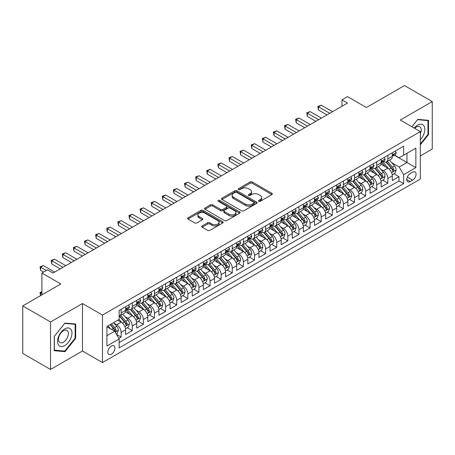<?xml version="1.0" encoding="UTF-8"?>
<svg xmlns="http://www.w3.org/2000/svg" width="455" height="455" viewBox="0 0 455 455"><rect width="100%" height="100%" fill="white"/><g stroke="black" fill="none" stroke-linecap="round" stroke-linejoin="round"><path stroke-width="0.68" d="M258.758 201.275A1.081 0.626 0 0 0 260.283 201.275L271.874 194.586A1.541 0.893 0 0 0 272.329 193.955A1.541 0.893 0 0 0 271.874 193.329L252.241 181.989A1.541 0.893 0 0 0 250.057 181.989L238.471 188.683A1.081 0.626 0 0 0 238.153 189.121A1.081 0.626 0 0 0 238.471 189.564A1.081 0.626 0 0 0 239.995 189.564L241.497 188.7A4.937 2.849 0 0 1 248.475 188.7L250.113 189.644A4.937 2.849 0 0 1 251.558 191.657A4.937 2.849 0 0 1 250.113 193.671L248.612 194.541A1.081 0.626 0 0 0 248.299 194.979A1.081 0.626 0 0 0 248.612 195.423A1.081 0.626 0 0 0 250.142 195.423L251.638 194.552A4.937 2.849 0 0 1 258.622 194.552L260.26 195.502A4.937 2.849 0 0 1 261.705 197.515A4.937 2.849 0 0 1 260.26 199.529L258.758 200.393A1.081 0.626 0 0 0 258.44 200.837A1.081 0.626 0 0 0 258.758 201.275L258.758 200.393M111.373 354.212A5.028 2.906 120 0 0 114.66 349.781A5.028 2.906 120 0 0 113.886 345.749A5.028 2.906 120 0 0 111.373 345.999A5.028 2.906 120 0 0 108.085 350.43A5.028 2.906 120 0 0 108.859 354.462A5.028 2.906 120 0 0 111.373 354.212M202.174 225.947A1.541 0.893 0 0 0 201.724 226.579A1.541 0.893 0 0 0 202.174 227.21L207.685 230.389A1.541 0.893 0 0 0 209.863 230.389L222.734 222.956A1.541 0.893 0 0 0 223.189 222.324A1.541 0.893 0 0 0 222.734 221.699L203.101 210.364A1.541 0.893 0 0 0 200.917 210.364L188.046 217.791A1.541 0.893 0 0 0 187.596 218.423A1.541 0.893 0 0 0 188.046 219.054L194.7 222.893A1.541 0.893 0 0 0 196.884 222.893L202.39 219.714A1.541 0.893 0 0 0 202.845 219.082A1.541 0.893 0 0 0 202.39 218.457L199.091 216.552A4.129 2.383 0 0 1 197.885 214.862A4.129 2.383 0 0 1 200.433 212.661A4.129 2.383 0 0 1 204.926 213.179L217.854 220.641A4.129 2.383 0 0 1 219.06 222.324A4.129 2.383 0 0 1 216.517 224.525A4.129 2.383 0 0 1 212.019 224.014L209.863 222.768A1.541 0.893 0 0 0 207.685 222.768L202.174 225.947L202.174 227.21M420.306 155.963L432.25 149.069L432.25 101.59L404.467 85.551L366.406 107.522L347.518 96.619L341.961 99.827L347.518 103.035L53.03 273.051L47.474 269.843L41.917 273.051L41.917 294.868M50.533 321.975L50.533 369.449L82.48 351.004L82.48 303.525L50.533 321.975L22.75 305.931L60.811 283.96L41.917 273.051M82.48 303.525L102.483 315.076L420.306 131.586L420.306 179.06L102.483 362.555L102.483 315.076M432.25 101.59L400.303 120.035L420.306 131.586M241.605 210.801A1.541 0.893 0 0 0 243.789 210.801L256.66 203.374A1.541 0.893 0 0 0 257.109 202.742A1.541 0.893 0 0 0 256.66 202.111L237.027 190.776A1.541 0.893 0 0 0 234.843 190.776L221.972 198.209A1.541 0.893 0 0 0 221.517 198.835A1.541 0.893 0 0 0 221.972 199.466L241.605 210.801M218.639 201.514A1.081 0.626 0 0 1 219.737 201.662L219.737 200.382L239.694 211.905A1.541 0.893 0 0 1 240.149 212.536A1.541 0.893 0 0 1 239.694 213.162L226.823 220.595A1.541 0.893 0 0 1 224.645 220.595L205.012 209.26L205.012 207.998A1.541 0.893 0 0 0 204.557 208.629A1.541 0.893 0 0 0 205.012 209.26M205.012 207.998L210.517 204.818A1.541 0.893 0 0 1 212.701 204.818L220.664 209.419A1.541 0.893 0 0 0 222.842 209.419L226.499 207.309A1.541 0.893 0 0 0 226.948 206.678A1.541 0.893 0 0 0 226.499 206.047L218.207 201.264A1.081 0.626 0 0 1 217.894 200.82A1.081 0.626 0 0 1 218.559 200.245A1.081 0.626 0 0 1 219.737 200.382M50.533 369.449L22.75 353.41L22.75 305.931M118.846 338.412L121.149 337.081L116.543 334.419M113.915 323.09L116.707 324.699A6.285 3.629 60 0 1 121.149 332.4L125.597 329.829L125.597 334.516L132.263 330.666L127.207 327.748M125.028 316.674L127.821 318.284A6.285 3.629 60 0 1 132.263 325.985L136.71 323.414L136.71 328.101L143.376 324.25L138.32 321.332M136.142 310.259L138.934 311.868A6.285 3.629 60 0 1 143.376 319.569L147.824 316.998L147.824 321.685L154.49 317.835L149.433 314.917M147.255 303.843L150.048 305.453A6.285 3.629 60 0 1 154.49 313.154L158.937 310.583L158.937 315.269L165.603 311.419L160.547 308.501M158.368 297.428L161.155 299.037A6.285 3.629 60 0 1 165.603 306.738L170.051 304.167L170.051 308.854L176.716 305.004L171.66 302.086M169.482 291.012L172.269 292.622A6.285 3.629 60 0 1 176.716 300.317L181.158 297.752L181.158 302.438L187.83 298.588L182.774 295.67M180.595 284.591L183.382 286.206A6.285 3.629 60 0 1 187.83 293.902L192.272 291.337L192.272 296.023L198.943 292.173L193.887 289.255M191.703 278.176L194.495 279.791A6.285 3.629 60 0 1 198.943 287.486L203.385 284.921L203.385 289.607L210.051 285.757L204.995 282.839M202.816 271.76L205.609 273.375A6.285 3.629 60 0 1 210.051 281.071L214.498 278.505L214.498 283.192L221.164 279.342L216.108 276.418M213.93 265.345L216.722 266.96A6.285 3.629 60 0 1 221.164 274.655L225.612 272.09L225.612 276.771L232.277 272.926L227.221 270.003M225.043 258.929L227.836 260.539A6.285 3.629 60 0 1 232.277 268.24L236.725 265.674L236.725 270.355L243.391 266.511L238.335 263.587M236.156 252.514L238.943 254.123A6.285 3.629 60 0 1 243.391 261.824L247.838 259.259L247.838 263.94L254.504 260.095L249.448 257.172M247.27 246.098L250.057 247.708A6.285 3.629 60 0 1 254.504 255.409L258.946 252.843L258.946 257.524L265.618 253.68L260.561 250.756M258.383 239.683L261.17 241.292A6.285 3.629 60 0 1 265.618 248.993L270.06 246.428L270.06 251.109L276.731 247.258L271.675 244.341M269.496 233.267L272.283 234.877A6.285 3.629 60 0 1 276.731 242.578L281.173 240.012L281.173 244.693L287.839 240.843L282.782 237.925M280.604 226.852L283.397 228.461A6.285 3.629 60 0 1 287.839 236.162L292.286 233.597L292.286 238.278L298.952 234.427L293.896 231.51M291.718 220.436L294.51 222.046A6.285 3.629 60 0 1 298.952 229.747L303.4 227.181L303.4 231.862L310.065 228.012L305.009 225.094M302.831 214.021L305.623 215.63A6.285 3.629 60 0 1 310.065 223.331L314.513 220.766L314.513 225.447L321.179 221.596L316.123 218.679M313.944 207.605L316.737 209.215A6.285 3.629 60 0 1 321.179 216.916L325.626 214.35L325.626 219.031L332.292 215.181L327.236 212.263M325.058 201.19L327.845 202.799A6.285 3.629 60 0 1 332.292 210.5L336.74 207.929L336.74 212.616L343.406 208.765L338.349 205.848M336.171 194.774L338.958 196.384A6.285 3.629 60 0 1 343.406 204.085L347.848 201.514L347.848 206.2L354.519 202.35L349.463 199.432M347.284 188.359L350.071 189.968A6.285 3.629 60 0 1 354.519 197.669L358.961 195.098L358.961 199.785L365.632 195.934L360.576 193.017M358.392 181.943L361.185 183.553A6.285 3.629 60 0 1 365.632 191.254L370.074 188.683L370.074 193.369L376.74 189.519L371.684 186.601M369.505 175.528L372.298 177.137A6.285 3.629 60 0 1 376.74 184.832L381.188 182.267L381.188 186.954L387.853 183.103L387.853 178.417A6.285 3.629 -120 0 0 383.411 170.722L380.619 169.112M382.797 180.186L387.853 183.103M125.597 329.829A6.285 3.629 -120 0 0 121.149 322.134L117.817 320.206M136.71 323.414A6.285 3.629 -120 0 0 132.263 315.719L125.392 311.749M147.824 316.998A6.285 3.629 -120 0 0 143.376 309.303L136.506 305.333M158.937 310.583A6.285 3.629 -120 0 0 154.49 302.888L147.619 298.918M170.051 304.167A6.285 3.629 -120 0 0 165.603 296.472L158.732 292.502M181.158 297.752A6.285 3.629 -120 0 0 176.716 290.057L169.84 286.087M192.272 291.337A6.285 3.629 -120 0 0 187.83 283.636L180.954 279.671M203.385 284.921A6.285 3.629 -120 0 0 198.943 277.22L192.067 273.256M214.498 278.505A6.285 3.629 -120 0 0 210.051 270.805L203.18 266.84M225.612 272.09A6.285 3.629 -120 0 0 221.164 264.389L214.294 260.425M236.725 265.674A6.285 3.629 -120 0 0 232.277 257.974L225.407 254.009M247.838 259.259A6.285 3.629 -120 0 0 243.391 251.558L236.52 247.594M258.946 252.843A6.285 3.629 -120 0 0 254.504 245.143L247.634 241.178M270.06 246.428A6.285 3.629 -120 0 0 265.618 238.727L258.741 234.757M281.173 240.012A6.285 3.629 -120 0 0 276.731 232.312L269.855 228.342M292.286 233.597A6.285 3.629 -120 0 0 287.839 225.896L280.968 221.926M303.4 227.181A6.285 3.629 -120 0 0 298.952 219.481L292.082 215.511M314.513 220.766A6.285 3.629 -120 0 0 310.065 213.065L303.195 209.095M325.626 214.35A6.285 3.629 -120 0 0 321.179 206.65L314.308 202.68M336.74 207.929A6.285 3.629 -120 0 0 332.292 200.234L325.422 196.264M347.848 201.514A6.285 3.629 -120 0 0 343.406 193.819L336.535 189.849M358.961 195.098A6.285 3.629 -120 0 0 354.519 187.403L347.643 183.433M370.074 188.683A6.285 3.629 -120 0 0 365.632 180.988L358.756 177.018M381.188 182.267A6.285 3.629 -120 0 0 376.74 174.572L369.87 170.602M412.634 172.195L410.194 173.605A4.874 2.815 120 0 0 407.009 177.899A4.874 2.815 120 0 0 407.754 181.807A4.874 2.815 120 0 0 410.194 181.562L412.634 180.152A4.874 2.815 120 0 0 415.819 175.857A4.874 2.815 120 0 0 415.074 171.956A4.874 2.815 120 0 0 412.634 172.195M106.931 335.733L114.706 331.246L119.153 338.941L119.153 347.927L403.636 183.678L403.636 174.697L399.189 166.996L391.732 162.691M119.153 338.941L106.931 345.999L106.931 326.497L119.153 319.438L119.153 310.458L403.636 146.209L403.636 155.195L415.859 148.137L415.859 167.639L403.636 174.697M127.764 309.013L127.821 309.047A6.285 3.629 60 0 0 130.96 309.354L135.408 306.789A6.285 3.629 -120 0 0 136.71 303.912L136.71 300.317M138.872 302.598L138.934 302.632A6.285 3.629 60 0 0 142.074 302.939L146.521 300.374A6.285 3.629 -120 0 0 147.824 297.496L147.824 293.902M149.985 296.182L150.048 296.211A6.285 3.629 60 0 0 153.187 296.524L157.635 293.958A6.285 3.629 -120 0 0 158.937 291.081L158.937 287.486M161.098 289.761L161.155 289.795A6.285 3.629 60 0 0 164.3 290.108L168.748 287.543A6.285 3.629 -120 0 0 170.051 284.665L170.051 281.071M172.212 283.346L172.269 283.38A6.285 3.629 60 0 0 175.414 283.692L179.856 281.127A6.285 3.629 -120 0 0 181.158 278.25L181.158 274.655M183.325 276.93L183.382 276.964A6.285 3.629 60 0 0 186.527 277.277L190.969 274.712A6.285 3.629 -120 0 0 192.272 271.834L192.272 268.24M194.439 270.515L194.495 270.549A6.285 3.629 60 0 0 197.641 270.861L202.083 268.296A6.285 3.629 -120 0 0 203.385 265.419L203.385 261.824M205.552 264.099L205.609 264.133A6.285 3.629 60 0 0 208.754 264.446L213.196 261.881A6.285 3.629 -120 0 0 214.498 259.003L214.498 255.409M216.665 257.684L216.722 257.718A6.285 3.629 60 0 0 219.862 258.031L224.309 255.465A6.285 3.629 -120 0 0 225.612 252.588L225.612 248.993M227.773 251.268L227.836 251.302A6.285 3.629 60 0 0 230.975 251.615L235.423 249.05A6.285 3.629 -120 0 0 236.725 246.172L236.725 242.578M238.886 244.853L238.943 244.887A6.285 3.629 60 0 0 242.088 245.2L246.536 242.634A6.285 3.629 -120 0 0 247.838 239.757L247.838 236.162M250 238.437L250.057 238.471A6.285 3.629 60 0 0 253.202 238.784L257.649 236.213A6.285 3.629 -120 0 0 258.946 233.341L258.946 229.747M261.113 232.022L261.17 232.056A6.285 3.629 60 0 0 264.315 232.368L268.757 229.798A6.285 3.629 -120 0 0 270.06 226.92L270.06 223.331M272.226 225.606L272.283 225.64A6.285 3.629 60 0 0 275.429 225.953L279.87 223.382A6.285 3.629 -120 0 0 281.173 220.504L281.173 216.916M283.34 219.191L283.397 219.225A6.285 3.629 60 0 0 286.542 219.537L290.984 216.967A6.285 3.629 -120 0 0 292.286 214.089L292.286 210.5M294.453 212.775L294.51 212.809A6.285 3.629 60 0 0 297.65 213.116L302.097 210.551A6.285 3.629 -120 0 0 303.4 207.673L303.4 204.085M305.561 206.36L305.623 206.394A6.285 3.629 60 0 0 308.763 206.701L313.211 204.136A6.285 3.629 -120 0 0 314.513 201.258L314.513 197.663M316.674 199.944L316.737 199.978A6.285 3.629 60 0 0 319.876 200.285L324.324 197.72A6.285 3.629 -120 0 0 325.626 194.842L325.626 191.248M327.788 193.529L327.845 193.563A6.285 3.629 60 0 0 330.99 193.87L335.437 191.305A6.285 3.629 -120 0 0 336.74 188.427L336.74 184.832M338.901 187.113L338.958 187.147A6.285 3.629 60 0 0 342.103 187.454L346.545 184.889A6.285 3.629 -120 0 0 347.848 182.011L347.848 178.417M350.014 180.698L350.071 180.726A6.285 3.629 60 0 0 353.216 181.039L357.658 178.474A6.285 3.629 -120 0 0 358.961 175.596L358.961 172.001M361.128 174.282L361.185 174.31A6.285 3.629 60 0 0 364.33 174.623L368.772 172.058A6.285 3.629 -120 0 0 370.074 169.18L370.074 165.586M372.241 167.861L372.298 167.895A6.285 3.629 60 0 0 375.443 168.208L379.885 165.643A6.285 3.629 -120 0 0 381.188 162.765L381.188 159.17M119.153 342.535L398.967 180.988L398.967 176.688L392.301 180.538L392.301 175.852A6.285 3.629 -120 0 0 387.853 168.157L380.983 164.187M383.355 161.445L383.411 161.48A6.285 3.629 -120 0 0 386.551 161.792A6.285 3.629 -120 0 0 387.853 158.914L387.853 155.32M386.551 161.792L390.999 159.227A6.285 3.629 -120 0 0 392.301 156.349L392.301 152.755M121.149 309.303L121.149 312.892A6.285 3.629 60 0 1 119.853 315.77A6.285 3.629 60 0 1 119.153 316.026M119.853 315.77L124.295 313.205A6.285 3.629 -120 0 0 125.597 310.327L125.597 306.733M132.263 302.888L132.263 306.477A6.285 3.629 60 0 1 130.96 309.354M143.376 296.472L143.376 300.061A6.285 3.629 60 0 1 142.074 302.939M154.49 290.051L154.49 293.646A6.285 3.629 60 0 1 153.187 296.524M165.603 283.636L165.603 287.23A6.285 3.629 60 0 1 164.3 290.108M176.716 277.22L176.716 280.815A6.285 3.629 60 0 1 175.414 283.692M187.83 270.805L187.83 274.399A6.285 3.629 60 0 1 186.527 277.277M198.943 264.389L198.943 267.984A6.285 3.629 60 0 1 197.641 270.861M210.051 257.974L210.051 261.568A6.285 3.629 60 0 1 208.754 264.446M221.164 251.558L221.164 255.153A6.285 3.629 60 0 1 219.862 258.031M232.277 245.143L232.277 248.737A6.285 3.629 60 0 1 230.975 251.615M243.391 238.727L243.391 242.322A6.285 3.629 60 0 1 242.088 245.2M254.504 232.312L254.504 235.906A6.285 3.629 60 0 1 253.202 238.784M265.618 225.896L265.618 229.491A6.285 3.629 60 0 1 264.315 232.368M276.731 219.481L276.731 223.075A6.285 3.629 60 0 1 275.429 225.953M287.839 213.065L287.839 216.66A6.285 3.629 60 0 1 286.542 219.537M298.952 206.65L298.952 210.244A6.285 3.629 60 0 1 297.65 213.116M310.065 200.234L310.065 203.823A6.285 3.629 60 0 1 308.763 206.701M321.179 193.819L321.179 197.407A6.285 3.629 60 0 1 319.876 200.285M332.292 187.403L332.292 190.992A6.285 3.629 60 0 1 330.99 193.87M343.406 180.988L343.406 184.576A6.285 3.629 60 0 1 342.103 187.454M354.519 174.572L354.519 178.161A6.285 3.629 60 0 1 353.216 181.039M365.632 168.151L365.632 171.745A6.285 3.629 60 0 1 364.33 174.623M376.74 161.735L376.74 165.33A6.285 3.629 60 0 1 375.443 168.208M376.74 184.832L376.74 189.519M365.632 191.254L365.632 195.934M354.519 197.669L354.519 202.35M343.406 204.085L343.406 208.765M332.292 210.5L332.292 215.181M321.179 216.916L321.179 221.596M310.065 223.331L310.065 228.012M298.952 229.747L298.952 234.427M287.839 236.162L287.839 240.843M276.731 242.578L276.731 247.258M265.618 248.993L265.618 253.68M254.504 255.409L254.504 260.095M243.391 261.824L243.391 266.511M232.277 268.24L232.277 272.926M221.164 274.655L221.164 279.342M210.051 281.071L210.051 285.757M198.943 287.486L198.943 292.173M187.83 293.902L187.83 298.588M176.716 300.317L176.716 305.004M165.603 306.738L165.603 311.419M154.49 313.154L154.49 317.835M143.376 319.569L143.376 324.25M132.263 325.985L132.263 330.666M121.149 332.4L121.149 337.081M114.706 331.246L106.931 326.753M399.189 166.996L406.969 162.509L406.969 153.267L415.859 148.137M394.24 155.161L415.859 167.639M394.462 155.03L399.189 157.76L403.636 155.195M82.48 351.004L102.483 362.555M341.961 99.827L341.961 106.243M393.911 173.77L398.967 176.688M398.967 180.988L403.636 183.678M420.306 144.855L428.525 134.629L428.525 120.33L417.804 119.369L411.889 126.723M54.253 350.714L64.98 351.67L75.701 338.327L75.701 324.028L64.98 323.073L54.253 336.416L54.253 350.714M427.973 134.305L428.525 134.629M75.143 338.008L75.701 338.327M63.842 351.015L64.98 351.67M259.191 201.429L260.26 200.814A4.937 2.849 0 0 0 261.705 198.795L261.705 197.515M251.558 191.657L251.558 192.943A4.937 2.849 0 0 1 250.113 194.956L249.044 195.576M271.874 193.329L271.874 194.586L252.241 183.274A1.541 0.893 0 0 0 250.057 183.274L238.903 189.718M256.66 202.111L256.66 203.374L237.027 192.061A1.541 0.893 0 0 0 234.843 192.061L221.994 199.478M253.93 203.18A1.081 0.626 0 0 0 254.248 202.742A1.081 0.626 0 0 0 253.93 202.299L236.697 192.351A1.081 0.626 0 0 0 235.172 192.351L233.586 193.261A4.937 2.849 0 0 0 232.141 195.28A4.937 2.849 0 0 0 233.586 197.294L245.37 204.096A4.937 2.849 0 0 0 252.349 204.096L253.93 203.18L253.93 204.466A1.081 0.626 0 0 0 254.248 204.028L254.248 202.742M232.141 195.28L232.141 196.56A4.937 2.849 0 0 0 233.586 198.579L233.586 197.294M253.93 204.466L252.349 205.381A4.937 2.849 0 0 1 245.37 205.381L233.586 198.579M205.029 209.272L210.517 206.104L210.517 204.818M226.948 206.678L226.948 207.963A1.541 0.893 0 0 1 226.499 208.589L222.842 210.699A1.541 0.893 0 0 1 220.664 210.699L212.701 206.104A1.541 0.893 0 0 0 210.517 206.104M219.737 201.662L239.677 213.179M228.928 214.186A4.129 2.383 0 0 0 233.421 214.703A4.129 2.383 0 0 0 235.969 212.502A4.129 2.383 0 0 0 234.763 210.819L230.207 208.191A1.541 0.893 0 0 0 228.023 208.191L224.372 210.301A1.541 0.893 0 0 0 223.917 210.927A1.541 0.893 0 0 0 224.372 211.558L228.928 214.186L228.928 215.471A4.129 2.383 0 0 0 233.421 215.988A4.129 2.383 0 0 0 235.969 213.787L235.969 212.502M223.917 210.927L223.917 212.212A1.541 0.893 0 0 0 224.372 212.843L224.372 211.558M228.928 215.471L224.372 212.843M219.06 222.324L219.06 223.61A4.129 2.383 0 0 1 216.517 225.811A4.129 2.383 0 0 1 212.019 225.293L209.863 224.053A1.541 0.893 0 0 0 207.685 224.053L202.196 227.221M197.885 214.862L197.885 216.148A4.129 2.383 0 0 0 199.091 217.831L199.091 216.552M202.373 219.725L199.091 217.831M222.717 222.967L203.101 211.643A1.541 0.893 0 0 0 200.917 211.643L188.069 219.065L188.046 217.791M392.204 174.754L395.076 173.093L396.191 169.886A4.163 2.406 -120 0 0 394.565 165.978L389.491 160.097M388.473 168.56L382.672 161.844M385.169 166.604L381.802 162.702A9.982 5.761 -120 0 0 381.495 162.355M385.988 162.02L391.124 167.963A4.163 2.406 60 0 1 392.608 170.835L392.91 171.325L393.473 171.251L393.939 170.062A4.163 2.406 -120 0 0 392.455 167.195L387.381 161.315M386.289 161.923L391.806 168.31A2.121 1.223 60 0 1 392.341 169.141L393.939 170.062M395.247 151.054L396.191 152.692A4.163 2.406 60 0 1 395.327 154.535L393.217 155.752A4.163 2.406 -120 0 0 393.939 154.791L393.854 154.421M329.738 113.301L318.454 106.788L321.236 105.185L332.514 111.697M392.438 155.946L392.455 155.946A4.163 2.406 -120 0 0 393.217 155.752M393.404 154.484L393.939 154.791C393.677 154.165 393.234 154.421 392.608 155.564A4.163 2.406 60 0 1 392.301 156.156M326.957 114.905L318.454 109.996L318.454 106.788L317.846 106.436L321.236 105.185M318.454 109.996L317.846 106.436M420.306 139.696A10.215 5.898 120 0 0 424.669 127.844A10.215 5.898 120 0 0 417.582 125.199A10.215 5.898 120 0 0 414.238 128.082M420.306 133.747A6.996 4.038 120 0 0 419.76 126.723A6.996 4.038 120 0 0 416.268 127.07A6.996 4.038 120 0 0 414.647 128.316M411.911 126.74L417.582 119.688L427.973 120.615L427.973 134.47L420.306 144.007M427.285 120.217L427.973 120.615M71.008 337.803A10.215 5.898 120 0 0 68.369 327.936A10.215 5.898 120 0 0 58.502 336.683A10.215 5.898 120 0 0 61.146 346.551A10.215 5.898 120 0 0 71.008 337.803M67.721 336.865A6.996 4.038 120 0 0 66.936 330.427A6.996 4.038 120 0 0 59.156 336.103A6.996 4.038 120 0 0 59.946 342.541A6.996 4.038 120 0 0 67.721 336.865M54.367 350.168L54.367 336.313L64.758 323.391L75.143 324.318L75.143 338.173L64.758 351.095L54.253 350.105M74.455 323.92L75.143 324.318M381.097 181.17L383.963 179.509L385.078 176.301A4.163 2.406 -120 0 0 383.457 172.394L378.378 166.513M377.36 174.976L371.559 168.259M374.055 173.019L370.688 169.118A9.982 5.761 -120 0 0 370.381 168.771M374.875 168.435L380.01 174.379A4.163 2.406 60 0 1 381.495 177.251L381.796 177.74L382.359 177.666L382.826 176.477A4.163 2.406 -120 0 0 381.341 173.611L376.268 167.73M375.176 168.339L380.693 174.726A2.121 1.223 60 0 1 381.227 175.556L382.826 176.477M369.983 187.585L372.855 185.924L373.964 182.717A4.163 2.406 -120 0 0 372.344 178.809L367.265 172.928M366.247 181.391L360.445 174.674M362.948 179.435L359.575 175.533A9.982 5.761 -120 0 0 359.268 175.186M363.761 174.851L368.897 180.794A4.163 2.406 60 0 1 370.381 183.666L370.683 184.161L371.246 184.082L371.718 182.893A4.163 2.406 -120 0 0 370.233 180.026L365.155 174.146M364.063 174.754L369.579 181.141A2.121 1.223 60 0 1 370.114 181.972L371.718 182.893M358.87 194.001L361.742 192.34L362.851 189.132A4.163 2.406 -120 0 0 361.23 185.225L356.151 179.344M355.133 187.807L349.332 181.09M351.834 185.85L348.462 181.954A9.982 5.761 -120 0 0 348.155 181.602M352.648 181.266L357.784 187.21A4.163 2.406 60 0 1 359.268 190.082L359.575 190.577L360.132 190.497L360.605 189.308A4.163 2.406 -120 0 0 359.12 186.442L354.041 180.561M352.949 181.17L358.472 187.557A2.121 1.223 60 0 1 359.006 188.387L360.605 189.308M347.757 200.416L350.629 198.755L351.738 195.548A4.163 2.406 -120 0 0 350.117 191.64L345.038 185.759M344.02 194.222L338.219 187.505M340.721 192.266L337.354 188.37A9.982 5.761 -120 0 0 337.041 188.017M341.534 187.682L346.67 193.625A4.163 2.406 60 0 1 348.155 196.497L348.462 196.992L349.025 196.913L349.491 195.724A4.163 2.406 -120 0 0 348.007 192.857L342.928 186.977M341.836 187.585L347.358 193.972A2.121 1.223 60 0 1 347.893 194.803L349.491 195.724M384.134 157.47L385.078 159.108A4.163 2.406 60 0 1 384.213 160.951L382.103 162.168A4.163 2.406 -120 0 0 382.826 161.212L382.74 160.843M318.625 119.716L307.347 113.204L310.122 111.6L321.401 118.112M381.324 162.361L381.341 162.361A4.163 2.406 -120 0 0 382.103 162.168M382.291 160.899L382.826 161.212C382.564 160.581 382.12 160.837 381.495 161.98A4.163 2.406 60 0 1 381.188 162.571M315.844 121.32L307.347 116.412L307.347 113.204L306.733 112.851L310.122 111.6M307.347 116.412L306.733 112.851M373.02 163.885L373.964 165.523A4.163 2.406 60 0 1 373.1 167.366L370.99 168.583A4.163 2.406 -120 0 0 371.718 167.628L371.627 167.258M307.512 126.132L296.233 119.619L299.009 118.016L310.287 124.528M370.216 168.782L370.233 168.782A4.163 2.406 -120 0 0 370.99 168.583M371.178 167.315L371.718 167.628C371.456 166.996 371.007 167.252 370.381 168.395A4.163 2.406 60 0 1 370.074 168.987M304.731 127.736L296.233 122.827L296.233 119.619L295.619 119.267L299.009 118.016M296.233 122.827L295.619 119.267M361.907 170.301L362.851 171.939A4.163 2.406 60 0 1 361.987 173.782L359.877 174.999A4.163 2.406 -120 0 0 360.605 174.043L360.514 173.673M296.398 132.547L285.12 126.035L287.896 124.431L299.174 130.943M359.103 175.198L359.12 175.198A4.163 2.406 -120 0 0 359.877 174.999M360.064 173.73L360.605 174.043C360.343 173.412 359.894 173.668 359.268 174.811A4.163 2.406 60 0 1 358.961 175.402M293.617 134.151L285.12 129.243L285.12 126.035L284.506 125.682L287.896 124.431M285.12 129.243L284.506 125.682M350.794 176.716L351.738 178.354A4.163 2.406 60 0 1 350.879 180.197L348.763 181.414A4.163 2.406 -120 0 0 349.491 180.459L349.4 180.089M285.285 138.963L274.007 132.451L276.782 130.847L288.066 137.359M347.99 181.613L348.007 181.613A4.163 2.406 -120 0 0 348.763 181.414M348.951 180.146L349.491 180.459C349.23 179.827 348.786 180.083 348.155 181.226A4.163 2.406 60 0 1 347.848 181.818M282.51 140.567L274.007 135.658L274.007 132.451L273.392 132.098L276.782 130.847M274.007 135.658L273.392 132.098M336.643 206.832L339.515 205.171L340.624 201.963A4.163 2.406 -120 0 0 339.003 198.056L333.924 192.175M332.912 200.638L327.105 193.921M329.608 198.681L326.241 194.786A9.982 5.761 -120 0 0 325.928 194.439M330.421 194.097L335.557 200.041A4.163 2.406 60 0 1 337.047 202.913L337.348 203.408L337.911 203.328L338.378 202.145A4.163 2.406 -120 0 0 336.893 199.273L331.814 193.398M330.728 194.001L336.245 200.388A2.121 1.223 60 0 1 336.78 201.218L338.378 202.145M339.68 183.132L340.624 184.77A4.163 2.406 60 0 1 339.766 186.613L337.65 187.83A4.163 2.406 -120 0 0 338.378 186.874L338.292 186.505M274.172 145.378L262.893 138.866L265.674 137.262L276.953 143.774M336.876 188.029L336.893 188.029A4.163 2.406 -120 0 0 337.65 187.83M337.837 186.561L338.378 186.874C338.116 186.243 337.673 186.505 337.047 187.642A4.163 2.406 60 0 1 336.74 188.233M271.396 146.982L262.893 142.074L262.893 138.866L262.285 138.513L265.674 137.262M262.893 142.074L262.285 138.513M325.53 213.247L328.402 211.586L329.511 208.379A4.163 2.406 -120 0 0 327.89 204.471L322.817 198.59M321.799 207.053L315.992 200.337M318.494 205.097L315.127 201.201A9.982 5.761 -120 0 0 314.814 200.854M319.313 200.513L324.449 206.462A4.163 2.406 60 0 1 325.934 209.328L326.235 209.823L326.798 209.744L327.264 208.561A4.163 2.406 -120 0 0 325.78 205.688L320.701 199.813M319.615 200.416L325.132 206.803A2.121 1.223 60 0 1 325.666 207.634L327.264 208.561M328.567 189.553L329.511 191.185A4.163 2.406 60 0 1 328.652 193.028L326.542 194.245A4.163 2.406 -120 0 0 327.264 193.29L327.179 192.92M263.058 151.794L251.78 145.281L254.561 143.678L265.839 150.19M325.763 194.444L325.78 194.444A4.163 2.406 -120 0 0 326.542 194.245M326.73 192.977L327.264 193.29C327.003 192.658 326.559 192.92 325.934 194.057A4.163 2.406 60 0 1 325.626 194.649M260.283 153.398L251.78 148.489L251.78 145.281L251.171 144.929L254.561 143.678M251.78 148.489L251.171 144.929M314.416 219.663L317.289 218.008L318.403 214.794A4.163 2.406 -120 0 0 316.777 210.887L311.703 205.006M310.685 213.469L304.884 206.752M307.381 211.512L304.014 207.617A9.982 5.761 -120 0 0 303.707 207.27M308.2 206.928L313.336 212.877A4.163 2.406 60 0 1 314.82 215.744L315.122 216.239L315.685 216.159L316.151 214.976A4.163 2.406 -120 0 0 314.667 212.104L309.588 206.229M308.501 206.832L314.018 213.219A2.121 1.223 60 0 1 314.553 214.049L316.151 214.976M317.459 195.969L318.403 197.601A4.163 2.406 60 0 1 317.539 199.444L315.429 200.666A4.163 2.406 -120 0 0 316.151 199.705L316.066 199.335M251.945 158.209L240.667 151.697L243.448 150.093L254.726 156.605M314.65 200.86L314.667 200.86A4.163 2.406 -120 0 0 315.429 200.666M315.616 199.392L316.151 199.705C315.889 199.08 315.446 199.335 314.82 200.473A4.163 2.406 60 0 1 314.513 201.064M249.169 159.813L240.667 154.905L240.667 151.697L240.058 151.344L243.448 150.093M240.667 154.905L240.058 151.344M303.303 226.078L306.175 224.423L307.29 221.21A4.163 2.406 -120 0 0 305.669 217.302L300.59 211.421M299.572 219.884L293.771 213.167M296.268 217.928L292.901 214.032A9.982 5.761 -120 0 0 292.593 213.685M297.087 213.344L302.222 219.293A4.163 2.406 60 0 1 303.707 222.159L304.008 222.654L304.571 222.575L305.038 221.392A4.163 2.406 -120 0 0 303.553 218.519L298.48 212.644M297.388 213.247L302.905 219.634A2.121 1.223 60 0 1 303.439 220.465L305.038 221.392M306.346 202.384L307.29 204.016A4.163 2.406 60 0 1 306.425 205.859L304.315 207.082A4.163 2.406 -120 0 0 305.038 206.121L304.952 205.751M240.837 164.625L229.553 158.112L232.334 156.509L243.613 163.021M303.536 207.275L303.553 207.275A4.163 2.406 -120 0 0 304.315 207.082M304.503 205.808L305.038 206.121C304.776 205.495 304.332 205.751 303.707 206.888A4.163 2.406 60 0 1 303.4 207.48M238.056 166.229L229.553 161.32L229.553 158.112L228.945 157.76L232.334 156.509M229.553 161.32L228.945 157.76M292.195 232.494L295.067 230.839L296.177 227.631A4.163 2.406 -120 0 0 294.556 223.718L289.477 217.837M288.459 226.3L282.657 219.583M285.154 224.343L281.787 220.447A9.982 5.761 -120 0 0 281.48 220.101M285.973 219.759L291.109 225.708A4.163 2.406 60 0 1 292.593 228.575L292.895 229.07L293.458 228.99L293.93 227.807A4.163 2.406 -120 0 0 292.44 224.935L287.367 219.06M286.275 219.663L291.791 226.055A2.121 1.223 60 0 1 292.326 226.88L293.93 227.807M295.232 208.799L296.177 210.432A4.163 2.406 60 0 1 295.312 212.275L293.202 213.497A4.163 2.406 -120 0 0 293.93 212.536L293.839 212.167M229.724 171.04L218.445 164.528L221.221 162.924L232.499 169.436M292.423 213.691L292.44 213.691A4.163 2.406 -120 0 0 293.202 213.497M293.39 212.223L293.93 212.536C293.663 211.911 293.219 212.167 292.593 213.304A4.163 2.406 60 0 1 292.286 213.901M226.943 172.644L218.445 167.736L218.445 164.528L217.831 164.175L221.221 162.924M218.445 167.736L217.831 164.175M281.082 238.909L283.954 237.254L285.063 234.046A4.163 2.406 -120 0 0 283.442 230.133L278.363 224.252M277.345 232.715L271.544 225.999M274.046 230.765L270.674 226.863A9.982 5.761 -120 0 0 270.367 226.516M274.86 226.175L279.996 232.124A4.163 2.406 60 0 1 281.48 234.99L281.781 235.485L282.345 235.406L282.817 234.223A4.163 2.406 -120 0 0 281.332 231.35L276.253 225.475M275.161 226.078L280.678 232.471A2.121 1.223 60 0 1 281.213 233.296L282.817 234.223M284.119 215.215L285.063 216.847A4.163 2.406 60 0 1 284.199 218.69L282.089 219.913A4.163 2.406 -120 0 0 282.817 218.952L282.726 218.582M218.61 177.456L207.332 170.944L210.108 169.34L221.386 175.852M281.315 220.106L281.332 220.106A4.163 2.406 -120 0 0 282.089 219.913M282.276 218.639L282.817 218.952C282.555 218.326 282.106 218.582 281.48 219.719A4.163 2.406 60 0 1 281.173 220.317M215.829 179.06L207.332 174.151L207.332 170.944L206.718 170.591L210.108 169.34M207.332 174.151L206.718 170.591M269.969 245.325L272.841 243.67L273.95 240.462A4.163 2.406 -120 0 0 272.329 236.549L267.25 230.674M266.232 239.137L260.431 232.414M262.933 237.18L259.566 233.279A9.982 5.761 -120 0 0 259.253 232.932M263.746 232.59L268.882 238.539A4.163 2.406 60 0 1 270.367 241.406L270.674 241.901L271.237 241.821L271.703 240.638A4.163 2.406 -120 0 0 270.219 237.766L265.14 231.891M264.048 232.494L269.57 238.886A2.121 1.223 60 0 1 270.105 239.717L271.703 240.638M273.006 221.63L273.95 223.263A4.163 2.406 60 0 1 273.091 225.106L270.975 226.328A4.163 2.406 -120 0 0 271.703 225.367L271.612 224.998M207.497 183.871L196.219 177.359L198.994 175.755L210.273 182.267M270.202 226.522L270.219 226.522A4.163 2.406 -120 0 0 270.975 226.328M271.163 225.054L271.703 225.367C271.442 224.742 270.998 224.998 270.367 226.135A4.163 2.406 60 0 1 270.06 226.732M204.722 185.475L196.219 180.567L196.219 177.359L195.605 177.006L198.994 175.755M196.219 180.567L195.605 177.006M258.855 251.74L261.727 250.085L262.836 246.877A4.163 2.406 -120 0 0 261.215 242.964L256.137 237.089M255.118 245.552L249.317 238.829M251.82 243.596L248.453 239.694A9.982 5.761 -120 0 0 248.14 239.347M252.633 239.006L257.769 244.955A4.163 2.406 60 0 1 259.253 247.821L259.56 248.316L260.123 248.237L260.59 247.054A4.163 2.406 -120 0 0 259.105 244.181L254.026 238.306M252.94 238.909L258.457 245.302A2.121 1.223 60 0 1 258.992 246.132L260.59 247.054M261.892 228.046L262.836 229.678A4.163 2.406 60 0 1 261.978 231.521L259.862 232.744A4.163 2.406 -120 0 0 260.59 231.783L260.499 231.413M196.384 190.287L185.105 183.774L187.881 182.171L199.165 188.683M259.088 232.937L259.105 232.937A4.163 2.406 -120 0 0 259.862 232.744M260.05 231.476L260.59 231.783C260.328 231.157 259.885 231.413 259.253 232.55A4.163 2.406 60 0 1 258.946 233.148M193.608 191.891L185.105 186.982L185.105 183.774L184.497 183.422L187.881 182.171M185.105 186.982L184.497 183.422M250.779 234.462L251.723 236.1A4.163 2.406 60 0 1 250.864 237.937L248.754 239.159A4.163 2.406 -120 0 0 249.476 238.198L249.391 237.828M185.27 196.702L173.992 190.19L176.773 188.586L188.051 195.098M247.975 239.353L247.992 239.353A4.163 2.406 -120 0 0 248.754 239.159M248.936 237.891L249.476 238.198C249.215 237.573 248.771 237.828 248.146 238.972A4.163 2.406 60 0 1 247.838 239.563M182.495 198.306L173.992 193.398L173.992 190.19L173.383 189.837L176.773 188.586M173.992 193.398L173.383 189.837M239.666 240.877L240.61 242.515A4.163 2.406 60 0 1 239.751 244.358L237.641 245.575A4.163 2.406 -120 0 0 238.363 244.614L238.278 244.244M174.157 203.118L162.879 196.606L165.66 195.002L176.938 201.514M236.862 245.768L236.879 245.768A4.163 2.406 -120 0 0 237.641 245.575M237.828 244.307L238.363 244.614C238.101 243.988 237.658 244.244 237.032 245.387A4.163 2.406 60 0 1 236.725 245.979M171.381 204.722L162.879 199.813L162.879 196.606L162.27 196.253L165.66 195.002M162.879 199.813L162.27 196.253M247.742 258.156L250.614 256.501L251.723 253.293A4.163 2.406 -120 0 0 250.102 249.38L245.023 243.505M244.011 251.968L238.204 245.245M240.706 250.011L237.339 246.109A9.982 5.761 -120 0 0 237.027 245.763M241.525 245.421L246.661 251.37A4.163 2.406 60 0 1 248.146 254.237L248.447 254.732L249.01 254.652L249.476 253.469A4.163 2.406 -120 0 0 247.992 250.603L242.913 244.722M241.827 245.325L247.344 251.717A2.121 1.223 60 0 1 247.878 252.548L249.476 253.469M236.628 264.571L239.501 262.916L240.61 259.708A4.163 2.406 -120 0 0 238.989 255.795L233.915 249.92M232.897 258.383L227.09 251.661M229.593 256.427L226.226 252.525A9.982 5.761 -120 0 0 225.919 252.178M230.412 251.843L235.548 257.786A4.163 2.406 60 0 1 237.032 260.652L237.334 261.147L237.897 261.068L238.363 259.885A4.163 2.406 -120 0 0 236.879 257.018L231.8 251.137M230.713 251.74L236.23 258.133A2.121 1.223 60 0 1 236.765 258.963L238.363 259.885M225.515 270.987L228.387 269.332L229.502 266.124A4.163 2.406 -120 0 0 227.875 262.211L222.802 256.336M221.784 264.799L215.983 258.076M218.48 262.842L215.113 258.94A9.982 5.761 -120 0 0 214.805 258.594M219.299 258.258L224.434 264.201A4.163 2.406 60 0 1 225.919 267.068L226.22 267.563L226.783 267.483L227.25 266.3A4.163 2.406 -120 0 0 225.765 263.434L220.692 257.553M219.6 258.161L225.117 264.548A2.121 1.223 60 0 1 225.652 265.379L227.25 266.3M228.558 247.292L229.502 248.93A4.163 2.406 60 0 1 228.637 250.773L226.527 251.99A4.163 2.406 -120 0 0 227.25 251.029L227.164 250.66M163.049 209.533L151.765 203.021L154.546 201.417L165.825 207.929M225.748 252.184L225.765 252.184A4.163 2.406 -120 0 0 226.527 251.99M226.715 250.722L227.25 251.029C226.988 250.404 226.544 250.66 225.919 251.803A4.163 2.406 60 0 1 225.612 252.394M160.268 211.137L151.765 206.229L151.765 203.021L151.157 202.668L154.546 201.417M151.765 206.229L151.157 202.668M214.407 277.408L217.274 275.747L218.389 272.539A4.163 2.406 -120 0 0 216.768 268.626L211.689 262.751M210.671 271.214L204.869 264.497M207.366 269.258L203.999 265.356A9.982 5.761 -120 0 0 203.692 265.009M208.185 264.673L213.321 270.617A4.163 2.406 60 0 1 214.805 273.489L215.107 273.978L215.67 273.899L216.136 272.716A4.163 2.406 -120 0 0 214.652 269.849L209.579 263.968M208.487 264.577L214.004 270.964A2.121 1.223 60 0 1 214.538 271.794L216.136 272.716M217.444 253.708L218.389 255.346A4.163 2.406 60 0 1 217.524 257.189L215.414 258.406A4.163 2.406 -120 0 0 216.136 257.445L216.051 257.075M151.936 215.949L140.658 209.436L143.433 207.833L154.711 214.345M214.635 258.599L214.652 258.599A4.163 2.406 -120 0 0 215.414 258.406M215.602 257.138L216.136 257.445C215.875 256.819 215.431 257.075 214.805 258.218A4.163 2.406 60 0 1 214.498 258.81M149.155 217.553L140.658 212.65L140.658 209.436L140.043 209.084L143.433 207.833M140.658 212.65L140.043 209.084M203.294 283.823L206.166 282.163L207.275 278.955A4.163 2.406 -120 0 0 205.654 275.042L200.575 269.167M199.557 277.63L193.756 270.913M196.259 275.673L192.886 271.772A9.982 5.761 -120 0 0 192.579 271.425M197.072 271.089L202.208 277.032A4.163 2.406 60 0 1 203.692 279.905L203.994 280.394L204.557 280.314L205.029 279.131A4.163 2.406 -120 0 0 203.539 276.265L198.465 270.384M197.373 270.992L202.89 277.379A2.121 1.223 60 0 1 203.425 278.21L205.029 279.131M206.331 260.123L207.275 261.762A4.163 2.406 60 0 1 206.411 263.604L204.301 264.821A4.163 2.406 -120 0 0 205.029 263.86L204.938 263.49M140.822 222.37L129.544 215.858L132.32 214.254L143.598 220.76M203.527 265.015L203.539 265.015A4.163 2.406 -120 0 0 204.301 264.821M204.488 263.553L205.029 263.86C204.767 263.235 204.318 263.49 203.692 264.634A4.163 2.406 60 0 1 203.385 265.225M138.041 223.974L129.544 219.065L129.544 215.858L128.93 215.505L132.32 214.254M129.544 219.065L128.93 215.505M192.181 290.239L195.053 288.578L196.162 285.37A4.163 2.406 -120 0 0 194.541 281.457L189.462 275.582M188.444 284.045L182.643 277.328M185.145 282.089L181.773 278.187A9.982 5.761 -120 0 0 181.465 277.84M185.958 277.505L191.094 283.448A4.163 2.406 60 0 1 192.579 286.32L192.886 286.809L193.443 286.73L193.915 285.547A4.163 2.406 -120 0 0 192.431 282.68L187.352 276.799M186.26 277.408L191.782 283.795A2.121 1.223 60 0 1 192.317 284.625L193.915 285.547M195.218 266.539L196.162 268.177A4.163 2.406 60 0 1 195.297 270.02L193.187 271.237A4.163 2.406 -120 0 0 193.915 270.276L193.824 269.906M129.709 228.785L118.431 222.273L121.206 220.669L132.485 227.181M192.414 271.43L192.431 271.43A4.163 2.406 -120 0 0 193.187 271.237M193.375 269.969L193.915 270.276C193.654 269.65 193.204 269.906 192.579 271.049A4.163 2.406 60 0 1 192.272 271.641M126.928 230.389L118.431 225.481L118.431 222.273L117.817 221.921L121.206 220.669M118.431 225.481L117.817 221.921M181.067 296.654L183.939 294.994L185.048 291.786A4.163 2.406 -120 0 0 183.428 287.879L178.349 281.998M177.331 290.461L171.529 283.744M174.032 288.504L170.665 284.602A9.982 5.761 -120 0 0 170.352 284.256M174.845 283.92L179.981 289.863A4.163 2.406 60 0 1 181.465 292.736L181.773 293.225L182.336 293.151L182.802 291.962A4.163 2.406 -120 0 0 181.317 289.096L176.239 283.215M175.147 283.823L180.669 290.21A2.121 1.223 60 0 1 181.204 291.041L182.802 291.962M184.104 272.954L185.048 274.592A4.163 2.406 60 0 1 184.19 276.435L182.074 277.652A4.163 2.406 -120 0 0 182.802 276.691L182.711 276.327M118.596 235.201L107.317 228.689L110.093 227.085L121.377 233.597M181.3 277.846L181.317 277.846A4.163 2.406 -120 0 0 182.074 277.652M182.262 276.384L182.802 276.691C182.54 276.066 182.097 276.321 181.465 277.465A4.163 2.406 60 0 1 181.158 278.056M115.82 236.805L107.317 231.896L107.317 228.689L106.703 228.336L110.093 227.085M107.317 231.896L106.703 228.336M169.954 303.07L172.826 301.409L173.935 298.201A4.163 2.406 -120 0 0 172.314 294.294L167.235 288.413M166.223 296.876L160.416 290.159M162.918 294.92L159.551 291.018A9.982 5.761 -120 0 0 159.239 290.671M163.732 290.336L168.868 296.279A4.163 2.406 60 0 1 170.358 299.151L170.659 299.646L171.222 299.566L171.689 298.378A4.163 2.406 -120 0 0 170.204 295.511L165.125 289.63M164.039 290.239L169.556 296.626A2.121 1.223 60 0 1 170.09 297.456L171.689 298.378M172.991 279.37L173.935 281.008A4.163 2.406 60 0 1 173.076 282.851L170.961 284.068A4.163 2.406 -120 0 0 171.689 283.112L171.603 282.743M107.482 241.616L96.204 235.104L98.985 233.5L110.264 240.012M170.187 284.267L170.204 284.267A4.163 2.406 -120 0 0 170.961 284.068M171.148 282.8L171.689 283.112C171.427 282.481 170.983 282.737 170.358 283.88A4.163 2.406 60 0 1 170.051 284.472M104.707 243.22L96.204 238.312L96.204 235.104L95.596 234.752L98.985 233.5M96.204 238.312L95.596 234.752M158.84 309.485L161.713 307.825L162.822 304.617A4.163 2.406 -120 0 0 161.201 300.709L156.128 294.829M155.109 303.292L149.303 296.575M151.805 301.335L148.438 297.439A9.982 5.761 -120 0 0 148.125 297.087M152.624 296.751L157.76 302.694A4.163 2.406 60 0 1 159.244 305.567L159.546 306.061L160.109 305.982L160.575 304.793A4.163 2.406 -120 0 0 159.091 301.927L154.012 296.046M152.925 296.654L158.442 303.041A2.121 1.223 60 0 1 158.977 303.872L160.575 304.793M161.878 285.786L162.822 287.423A4.163 2.406 60 0 1 161.963 289.266L159.853 290.483A4.163 2.406 -120 0 0 160.575 289.528L160.49 289.158M96.369 248.032L85.091 241.52L87.872 239.916L99.15 246.428M159.074 290.682L159.091 290.682A4.163 2.406 -120 0 0 159.853 290.483M160.041 289.215L160.575 289.528C160.314 288.897 159.87 289.152 159.244 290.296A4.163 2.406 60 0 1 158.937 290.887M93.593 249.636L85.091 244.727L85.091 241.52L84.482 241.167L87.872 239.916M85.091 244.727L84.482 241.167M147.727 315.901L150.599 314.24L151.714 311.032A4.163 2.406 -120 0 0 150.087 307.125L145.014 301.244M143.996 309.707L138.195 302.99M140.692 307.751L137.325 303.855A9.982 5.761 -120 0 0 137.018 303.502M141.511 303.166L146.646 309.11A4.163 2.406 60 0 1 148.131 311.982L148.432 312.477L148.995 312.397L149.462 311.209A4.163 2.406 -120 0 0 147.977 308.342L142.898 302.461M141.812 303.07L147.329 309.457A2.121 1.223 60 0 1 147.864 310.287L149.462 311.209M150.77 292.201L151.714 293.839A4.163 2.406 60 0 1 150.85 295.682L148.739 296.899A4.163 2.406 -120 0 0 149.462 295.943L149.376 295.574M85.256 254.447L73.977 247.935L76.758 246.331L88.037 252.843M147.96 297.098L147.977 297.098A4.163 2.406 -120 0 0 148.739 296.899M148.927 295.631L149.462 295.943C149.2 295.312 148.757 295.568 148.131 296.711A4.163 2.406 60 0 1 147.824 297.303M82.48 256.051L73.977 251.143L73.977 247.935L73.369 247.583L76.758 246.331M73.977 251.143L73.369 247.583M136.614 322.316L139.486 320.656L140.601 317.448A4.163 2.406 -120 0 0 138.98 313.54L133.901 307.66M132.883 316.123L127.081 309.406M129.578 314.166L126.211 310.27A9.982 5.761 -120 0 0 125.904 309.923M130.397 309.582L135.533 315.525A4.163 2.406 60 0 1 137.018 318.398L137.319 318.892L137.882 318.813L138.348 317.63A4.163 2.406 -120 0 0 136.864 314.758L131.791 308.882M130.699 309.485L136.216 315.872A2.121 1.223 60 0 1 136.75 316.703L138.348 317.63M125.506 328.732L128.378 327.071L129.487 323.863A4.163 2.406 -120 0 0 127.866 319.956L122.787 314.075M121.769 322.538L119.113 319.461M118.465 320.582L118.033 320.081M119.284 315.998L124.42 321.947A4.163 2.406 60 0 1 125.904 324.813L126.206 325.308L126.769 325.228L127.241 324.045A4.163 2.406 -120 0 0 125.751 321.173L120.677 315.298M119.585 315.901L125.102 322.288A2.121 1.223 60 0 1 125.637 323.118L127.241 324.045M116.321 334.033L117.265 333.487L118.374 330.279A4.163 2.406 -120 0 0 116.753 326.372L113.557 322.669M110.571 328.857L108 325.877M107.357 326.997L106.931 326.502M110.11 324.66L113.306 328.362A4.163 2.406 60 0 1 114.791 331.229L115.092 331.723L115.655 331.644L116.127 330.461A4.163 2.406 -120 0 0 114.643 327.589L111.447 323.886M110.366 324.512L113.989 328.703A2.121 1.223 60 0 1 114.523 329.534L116.127 330.461M41.917 292.11L40.643 292.844L41.917 293.583M40.535 295.665L40.029 292.491L41.917 291.644M40.029 292.491L40.643 292.844L40.643 295.602M139.657 298.616L140.601 300.254A4.163 2.406 60 0 1 139.736 302.097L137.626 303.314A4.163 2.406 -120 0 0 138.348 302.359L138.263 301.989M74.148 260.863L62.864 254.351L65.645 252.747L76.923 259.259M136.847 303.513L136.864 303.513A4.163 2.406 -120 0 0 137.626 303.314M137.814 302.046L138.348 302.359C138.087 301.728 137.643 301.989 137.018 303.127A4.163 2.406 60 0 1 136.71 303.718M71.367 262.467L62.864 257.558L62.864 254.351L62.255 253.998L65.645 252.747M62.864 257.558L62.255 253.998M128.543 305.032L129.487 306.67A4.163 2.406 60 0 1 128.623 308.513L126.513 309.73A4.163 2.406 -120 0 0 127.241 308.774L127.15 308.405M63.035 267.278L51.756 260.766L54.532 259.162L65.81 265.674M125.734 309.929L125.751 309.929A4.163 2.406 -120 0 0 126.513 309.73M126.7 308.462L127.241 308.774C126.973 308.143 126.53 308.405 125.904 309.542A4.163 2.406 60 0 1 125.597 310.134M60.253 268.882L51.756 263.974L51.756 260.766L51.142 260.414L54.532 259.162M51.756 263.974L51.142 260.414M46.364 270.486L40.643 267.182L43.418 265.578L54.697 272.09M43.583 272.09L40.643 270.389L40.643 267.182L40.029 266.829L43.418 265.578M40.643 270.389L40.029 266.829M116.707 324.699L121.149 322.134M127.821 318.284L132.263 315.719M138.934 311.868L143.376 309.303M150.048 305.453L154.49 302.888M161.155 299.037L165.603 296.472M172.269 292.622L176.716 290.057M183.382 286.206L187.83 283.636M194.495 279.791L198.943 277.22M205.609 273.375L210.051 270.805M216.722 266.96L221.164 264.389M227.836 260.539L232.277 257.974M238.943 254.123L243.391 251.558M250.057 247.708L254.504 245.143M261.17 241.292L265.618 238.727M272.283 234.877L276.731 232.312M283.397 228.461L287.839 225.896M294.51 222.046L298.952 219.481M305.623 215.63L310.065 213.065M316.737 209.215L321.179 206.65M327.845 202.799L332.292 200.234M338.958 196.384L343.406 193.819M350.071 189.968L354.519 187.403M361.185 183.553L365.632 180.988M372.298 177.137L376.74 174.572M383.411 170.722L387.853 168.157M387.853 158.914L392.301 156.349M121.149 312.892L125.597 310.327M132.263 306.477L136.71 303.912M143.376 300.061L147.824 297.496M154.49 293.646L158.937 291.081M165.603 287.23L170.051 284.665M176.716 280.815L181.158 278.25M187.83 274.399L192.272 271.834M198.943 267.984L203.385 265.419M210.051 261.568L214.498 259.003M221.164 255.153L225.612 252.588M232.277 248.737L236.725 246.172M243.391 242.322L247.838 239.757M254.504 235.906L258.946 233.341M265.618 229.491L270.06 226.92M276.731 223.075L281.173 220.504M287.839 216.66L292.286 214.089M298.952 210.244L303.4 207.673M310.065 203.823L314.513 201.258M321.179 197.407L325.626 194.842M332.292 190.992L336.74 188.427M343.406 184.576L347.848 182.011M354.519 178.161L358.961 175.596M365.632 171.745L370.074 169.18M376.74 165.33L381.188 162.765M387.853 178.417L392.301 175.852M407.305 177.075L412.634 180.152M406.747 179.571L410.194 181.562M260.26 200.814L260.26 199.529M248.612 195.423L248.612 194.541M250.113 194.956L250.113 193.671M238.471 189.564L238.471 188.683M250.057 183.274L250.057 181.989M252.241 183.274L252.241 181.989M221.972 199.466L221.972 198.209M234.843 192.061L234.843 190.776M237.027 192.061L237.027 190.776M245.37 205.381L245.37 204.096M252.349 205.381L252.349 204.096M212.701 206.104L212.701 204.818M220.664 210.699L220.664 209.419M222.842 210.699L222.842 209.419M226.499 208.589L226.499 207.309M239.694 213.162L239.694 211.905M207.685 224.053L207.685 222.768M209.863 224.053L209.863 222.768M212.019 225.293L212.019 224.014M202.39 219.714L202.39 218.457M200.917 211.643L200.917 210.364M203.101 211.643L203.101 210.364M222.734 222.956L222.734 221.699M391.573 172.616L396.163 169.965M392.455 167.195L394.565 165.978M389.139 169.112L391.124 167.963M396.163 152.641L392.301 154.871M380.46 179.031L385.049 176.381M381.341 173.611L383.457 172.394M378.025 175.528L380.01 174.379M369.346 185.447L373.936 182.796M370.233 180.026L372.344 178.809M366.912 181.943L368.897 180.794M358.233 191.862L362.823 189.212M359.12 186.442L361.23 185.225M355.799 188.359L357.784 187.21M347.12 198.278L351.709 195.627M348.007 192.857L350.117 191.64M344.685 194.774L346.67 193.625M385.049 159.057L381.188 161.286M373.936 165.478L370.074 167.707M362.823 171.893L358.961 174.123M351.709 178.309L347.848 180.538M336.006 204.693L340.596 202.043M336.893 199.273L339.003 198.056M333.572 201.19L335.557 200.041M340.596 184.724L336.74 186.954M324.898 211.109L329.488 208.464M325.78 205.688L327.89 204.471M322.459 207.605L324.449 206.462M329.488 191.14L325.626 193.369M313.785 217.53L318.375 214.879M314.667 212.104L316.777 210.887M311.345 214.021L313.336 212.877M318.375 197.555L314.513 199.785M302.672 223.945L307.262 221.295M303.553 218.519L305.669 217.302M300.237 220.436L302.222 219.293M307.262 203.971L303.4 206.2M291.558 230.361L296.148 227.71M292.44 224.935L294.556 223.718M289.124 226.852L291.109 225.708M296.148 210.386L292.286 212.616M280.445 236.776L285.035 234.126M281.332 231.35L283.442 230.133M278.011 233.267L279.996 232.124M285.035 216.802L281.173 219.031M269.332 243.192L273.921 240.541M270.219 237.766L272.329 236.549M266.897 239.683L268.882 238.539M273.921 223.217L270.06 225.447M258.218 249.607L262.808 246.957M259.105 244.181L261.215 242.964M255.784 246.098L257.769 244.955M262.808 229.633L258.946 231.862M251.7 236.048L247.838 238.278M240.587 242.464L236.725 244.693M247.105 256.023L251.7 253.372M247.992 250.603L250.102 249.38M244.671 252.519L246.661 251.37M235.997 262.438L240.587 259.788M236.879 257.018L238.989 255.795M233.557 258.935L235.548 257.786M224.884 268.854L229.474 266.203M225.765 263.434L227.875 262.211M222.45 265.35L224.434 264.201M229.474 248.879L225.612 251.109M213.77 275.269L218.36 272.619M214.652 269.849L216.768 268.626M211.336 271.766L213.321 270.617M218.36 255.295L214.498 257.524M202.657 281.685L207.247 279.034M203.539 276.265L205.654 275.042M200.223 278.181L202.208 277.032M207.247 261.71L203.385 263.94M191.544 288.1L196.133 285.45M192.431 282.68L194.541 281.457M189.109 284.597L191.094 283.448M196.133 268.126L192.272 270.355M180.43 294.516L185.02 291.865M181.317 289.096L183.428 287.879M177.996 291.012L179.981 289.863M185.02 274.541L181.158 276.771M169.317 300.931L173.907 298.281M170.204 295.511L172.314 294.294M166.883 297.428L168.868 296.279M173.907 280.957L170.051 283.186M158.209 307.347L162.799 304.696M159.091 301.927L161.201 300.709M155.769 303.843L157.76 302.694M162.799 287.378L158.937 289.607M147.096 313.762L151.686 311.112M147.977 308.342L150.087 307.125M144.656 310.259L146.646 309.11M151.686 293.793L147.824 296.023M135.982 320.178L140.572 317.527M136.864 314.758L138.98 313.54M133.548 316.674L135.533 315.525M124.869 326.593L129.459 323.949M125.751 321.173L127.866 319.956M122.435 323.09L124.42 321.947M115.234 332.156L118.346 330.364M114.643 327.589L116.753 326.372M111.509 329.397L113.306 328.362M140.572 300.209L136.71 302.438M129.459 306.625L125.597 308.854"/></g></svg>
